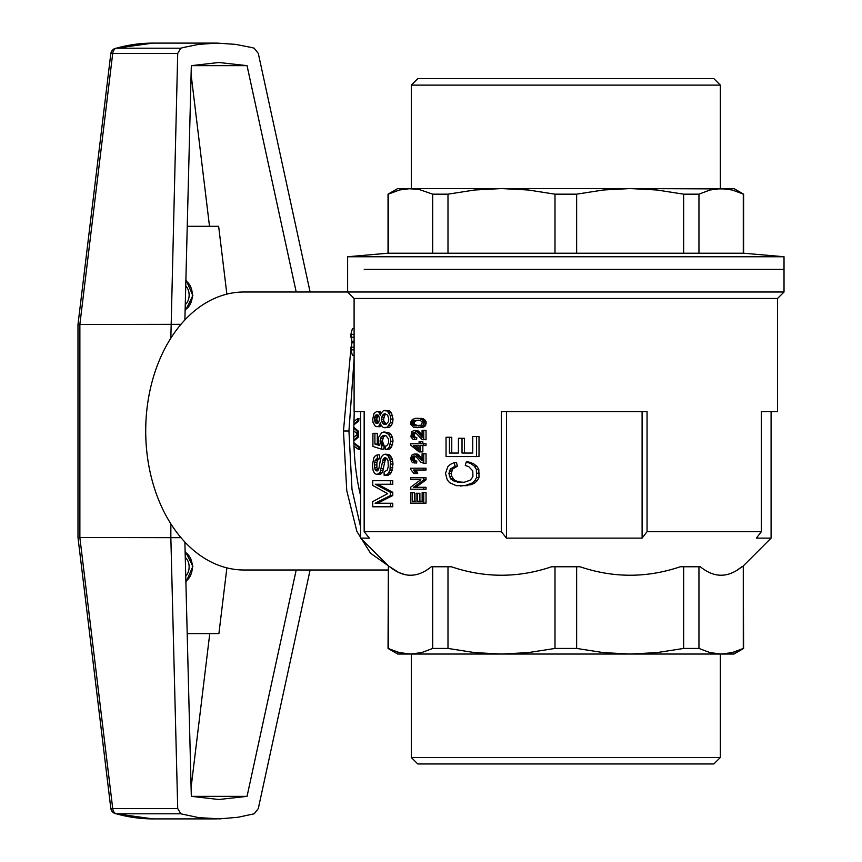 <?xml version="1.0" encoding="UTF-8"?>
<svg xmlns="http://www.w3.org/2000/svg" width="862" height="862" viewBox="0 0 862 862"><rect width="100%" height="100%" fill="white"/><g stroke="black" fill="none" stroke-linecap="round" stroke-linejoin="round"><path stroke-width="1.29" d="M354.239 411.605L353.732 431C353.603 454.877 355.877 476.406 360.564 495.564M354.099 359.109L348.938 431L351.987 489.314L360.564 526.779M387.997 565.569L370.52 553.21L356.879 531.445L346.761 490.629L343.464 431L350.866 349.11M777.556 298.467L354.099 298.467L354.099 411.605L364.163 411.605L364.163 531.66L501.307 531.66L501.307 411.605L647.06 411.605L647.06 531.66L761.351 531.66L761.351 411.605L777.556 411.605L777.556 298.467L784.021 292.002L243.989 292.002A138.997 98.29 90 0 0 145.71 431A138.997 98.29 90 0 0 243.989 569.997L388.04 569.997M191.321 65.652L247.049 65.652L218.883 62.495L191.321 65.652L184.877 319.953M247.049 65.652L296.205 292.002M209.509 226.297L191.095 74.466M226.878 294.125L218.646 226.297L187.248 226.297M191.321 796.348L218.883 799.505L247.049 796.348L191.321 796.348L184.877 542.047M191.095 787.534L209.768 633.592M187.194 633.592L218.905 633.592L226.878 567.875M177.712 808.556L112.717 808.556A6.465 0.776 173.1 0 1 110.81 808.244L77.989 537.511L170.848 537.672L177.712 808.556L180.826 813.803L198.713 817.629L219.659 818.878L238.235 817.23L254.193 813.803L258.309 808.556L310.115 569.997M180.977 324.327L77.979 324.489L77.989 537.511M115.486 813.685A6.465 4.482 -74.3 0 0 116.338 813.803A266.681 188.573 90 0 0 153.016 818.9L115.486 813.685A6.465 6.465 0 0 1 110.81 808.244M296.205 569.997L247.049 796.348M180.977 537.672L170.848 537.672L170.848 523.848M170.848 338.152L177.712 53.444L112.717 53.444A6.465 4.569 -90 0 1 116.338 48.197A6.465 4.482 -105.7 0 0 115.486 48.315A6.465 6.465 0 0 0 110.81 53.756A6.465 0.776 6.9 0 1 112.717 53.444L79.875 324.327L79.875 537.672L112.717 808.556A6.465 4.569 -90 0 0 116.338 813.803L180.826 813.803M310.115 292.002L258.309 53.444L254.193 48.197L251.532 47.496L235.574 44.371L217.019 43.1L198.713 44.371L183.347 47.496L180.826 48.197L177.712 53.444M185.739 285.99A10.99 7.769 -90 0 1 185.265 304.577M185.265 557.423A10.99 7.769 -90 0 1 185.739 576.01M364.238 269.375L784.021 269.375L364.238 269.375M347.634 256.747L388.04 253.212L743.615 253.212L784.021 256.747L347.634 256.747L347.634 292.002L354.099 298.467M721.117 188.562L733.918 188.562L743.615 194.165L732.237 190.006L721.117 188.562L709.986 190.006L698.953 194.165L683.652 194.165L657.006 190.006L630.144 188.562L726.752 188.929M388.04 194.165L397.738 188.562L720.341 188.562L720.341 85.122L411.303 85.122L411.303 188.562L501.501 188.562L474.617 190.006L447.992 194.165L432.692 194.165L418.878 189.371L407.748 188.649L399.397 190.006L388.04 194.165L388.04 253.212M576.646 253.212L576.646 194.165L554.999 194.165L528.352 190.006L501.501 188.562M554.999 253.212L554.999 194.165M630.144 188.562L603.271 190.006L576.646 194.165M432.692 253.212L432.692 194.165M447.992 253.212L447.992 194.165M388.363 253.212L388.363 194.165L399.408 190.006L410.527 188.562M683.652 253.212L683.652 194.165M698.953 253.212L698.953 194.165M743.281 253.212L743.281 194.165L740.533 192.883M720.341 85.122L713.876 78.657L417.768 78.657L411.303 85.122M413.027 443.758L419.083 443.758L410.743 443.758L410.743 445.212L419.083 451.903L420.57 451.903L420.57 445.568L423.759 445.568L423.759 443.758L420.57 443.758L420.57 441.775L422.854 441.775L422.854 443.758M423.759 443.758L426.043 443.758L426.043 445.568L423.759 445.568M422.854 445.568L422.854 451.903L420.57 451.903M426.043 492.364L426.043 503.139L423.759 503.139L423.759 492.364L426.043 492.364M416.066 501.231L412.155 501.231L412.155 492.73L414.439 492.73L414.439 501.231L416.066 501.231L416.066 493.269L417.607 493.269L417.607 501.231L422.154 501.231L419.891 501.231L419.891 493.269L417.607 493.269M385.433 435.666L383.493 436.862L382.405 441.064L384.15 445.762L383.827 449.124L381.467 449.124L372.923 446.441L372.923 433.327L377.308 433.327L377.308 444.081L379.021 444.63M374.905 433.327L374.905 444.081L379.28 445.428L378.213 440.385L378.633 437.196L381.694 432.659L383.946 431.981L388.708 432.659L390.723 434.168L392.533 437.196L393.029 441.225L391.563 447.109L389.893 448.962L385.325 449.63L385.098 446.268L386.726 445.762L388.633 443.079L388.514 439.038L386.144 435.849L384.172 435.342L381.133 436.862L380.034 441.064L381.801 445.762L381.467 449.124M423.759 439.782L423.759 430.278L426.043 430.278L426.043 439.782L421.733 439.232L415.98 433.08L414.062 432.271L412.553 433.08L411.917 434.987L412.629 436.969L414.536 437.702L414.299 439.512L412.79 439.146L410.905 436.797L411.68 431.722L414.213 430.461L418.027 430.817L422.068 434.793M415.322 432.713L414.202 434.987L414.913 436.969L416.82 437.702L416.583 439.512L414.299 439.512M386.348 458.185L385.045 460.728L382.405 472.495L380.487 474.337L376.953 474.509L374.604 473.497L373.02 470.135L372.438 465.092L373.806 457.873L374.701 456.354L377.265 454.845L377.373 458.368L375.099 460.394L374.302 464.93L375.099 469.639L376.845 470.975L377.685 470.814L378.957 468.292L380.584 458.875L382.469 455.351L385.098 454.166L387.922 455.513L390.464 461.396L389.969 470.307L387.674 474.175L384.172 475.522L384.053 471.988L387.318 469.973L388.277 466.611L388.04 460.728L386.844 458.541L385.206 457.7L383.148 459.381L380.034 472.495L376.953 474.509M377.265 454.845L379.646 454.845L379.754 458.368L377.502 460.394L376.909 462.409L376.909 467.786L378.052 470.318M385.098 454.166L388.827 454.511L390.249 455.513L392.296 459.047L393.029 464.09L391.445 472.495L388.363 475.177L384.172 475.522M420.818 479.692L410.668 487.202L410.668 489.196L423.759 489.196L423.759 487.299L413.501 487.299L423.759 479.875L423.759 477.796L410.668 477.796L410.668 479.692L420.818 479.692L412.952 479.692M423.759 477.796L426.043 477.796L426.043 479.875L415.786 487.299M423.759 487.299L426.043 487.299L426.043 489.196L423.759 489.196M417.197 418.242L423.274 418.781L425.451 420.408L426.216 423.037L424.869 426.388L422.692 427.466L413.577 427.293L410.905 424.578L410.829 421.949L412.316 419.503L415.495 418.329L419.331 418.415L423.167 420.408L423.921 423.037L422.574 426.388L417.197 427.746M476.578 436.581L479.013 436.581L479.013 456.591L476.578 456.591L476.578 436.581L472.753 436.581L472.753 453.056L464.402 453.056L464.402 438.262L462.021 438.262L462.021 453.056L472.753 453.056M458.422 453.056L449.425 453.056L449.425 437.26L451.763 437.26L451.763 453.056L458.422 453.056L458.422 438.262L462.021 438.262M381.51 425.828L379.334 426.776L375.304 426.27L373.02 422.402L372.729 419.212L374 413.491L376.953 411.303L379.064 412.316L380.368 415.344L381.133 413.157L383.482 410.635L387.318 410.969L390.335 415.678L390.702 419.04L390.335 422.736L387.2 427.272L383.374 427.617L381.026 425.095L380.368 422.908L379.064 425.936L376.953 426.776M376.953 411.303L379.334 411.303L381.554 412.521M384.98 410.301L389.656 410.969L391.445 412.823L393.029 419.04L392.652 422.736L391.326 425.429L389.538 427.272L384.861 427.778M423.759 468.195L426.043 468.195L426.043 470.005L423.759 470.005L423.759 468.195L410.668 468.195L410.668 469.381L413.9 473.54L415.419 473.54L414.622 471.729L416.906 471.729L417.704 473.54L415.419 473.54M415.786 470.005L416.906 471.729M454.155 462.635L455.071 466.17L450.33 469.025L448.886 473.561L450.514 478.776L454.888 481.632L464.122 482.3L469.973 480.285L471.751 478.442L472.947 476.255L472.753 470.878L468.788 466.676L465.286 465.491L466.245 461.967L470.954 463.648L474.348 466.17L476.374 469.359L476.578 477.429L474.951 480.457L472.354 482.979L464.898 485.662L456.192 485.662L449.608 482.645L447.281 479.951L445.503 473.4L447.82 466.676L450.514 464.316L454.155 462.635L456.504 462.635L457.431 466.17L452.669 469.025L451.225 473.561L451.763 476.417L454.856 480.619L461.827 482.408M466.245 461.967L468.648 461.967L473.378 463.648L476.783 466.17L478.809 469.359L479.013 477.429L477.386 480.457L474.768 482.979L471.191 484.659L460.502 486.006M392.781 480.727L392.781 484.261L390.464 484.261L390.464 480.727L392.781 480.727M377.707 484.261L392.781 492.331L392.781 495.521L377.502 503.257M390.464 503.257L392.781 503.257L392.781 506.781L390.464 506.781L390.464 503.257L375.099 503.257L390.464 495.521L390.464 492.331L392.781 492.331M415.322 456.246L414.202 458.519L414.913 460.502L416.82 461.235L416.583 463.045L412.79 462.678L411.605 461.687L410.668 458.422L411.68 455.255L414.213 453.994L415.743 454.349L422.068 460.954L422.068 453.811L426.043 453.811L426.043 463.314L423.759 463.314L423.759 453.811M414.213 453.994L418.027 454.349L422.068 458.325M389.193 566.765L360.564 538.125L369.324 538.125A2290.593 1619.698 -90 0 1 364.163 531.66M393.589 650.735L388.363 648.439L388.363 566.765L389.775 566.765L398.729 572.497L405.388 574.76M389.775 566.765C403.61 578.057 417.445 578.057 431.28 566.765L451.386 566.765C484.789 578.057 518.202 578.057 551.605 566.765L580.04 566.765C613.442 578.057 646.856 578.057 680.258 566.765L683.652 566.765L683.652 648.439L698.953 648.439L709.997 652.599L721.117 654.042L397.738 654.042L388.04 648.439L399.408 652.599L410.527 654.042L421.658 652.599L432.692 648.439L447.992 648.439L474.639 652.599L501.501 654.042L528.374 652.599L554.999 648.439L554.999 566.765M736.773 570.396L741.87 566.765C728.034 578.057 714.199 578.057 700.364 566.765L683.652 566.765M730.933 573.349L733.508 572.206M733.616 572.152L734.532 571.678M761.351 531.66A3483.902 2463.488 90 0 1 756.383 538.125L771.091 538.125L771.091 411.605M501.307 531.66A2290.593 1619.698 90 0 0 506.468 538.125L642.104 538.125A3483.902 2463.488 -90 0 0 647.06 531.66M423.759 463.314L420.818 462.14L415.98 456.612L414.062 455.804L412.553 456.612L411.917 458.519L412.629 460.502L414.536 461.235L414.299 463.045M353.786 437.282L357.17 434.48L358.312 434.48A77.58 54.856 90 0 0 358.43 437.066L357.277 437.066L353.84 440.019M358.43 437.066L353.862 440.999M353.851 421.475L357.816 418.544L358.969 418.544A77.58 54.856 90 0 0 358.711 421.13L357.558 421.13L353.797 424.007M358.711 421.13L353.786 424.901M390.464 484.261L375.304 484.261L390.464 492.331M390.464 506.781L372.729 506.781L372.729 501.576L387.674 493.667L372.729 485.435L372.729 480.727L390.464 480.727M376.845 423.414L378.741 422.229L379.495 419.04L378.741 415.85L376.953 414.665L375.099 416.012L374.302 419.04L375.099 422.229L376.845 423.414M388.277 421.895L388.762 419.04L387.674 415.172L384.98 413.663L383.601 414.169L382.362 415.344L381.241 419.212L382.362 423.07L385.907 424.416L388.277 421.895M642.104 411.605L642.104 538.125M414.213 430.461L417.283 431.991L422.068 437.422L422.068 430.278L423.759 430.278M423.759 503.139L410.668 503.139L410.668 492.73L412.155 492.73M422.154 501.231L422.154 492.364L423.759 492.364M414.536 420.322L412.941 420.958L411.917 423.037L412.866 425.031L414.536 425.753L421.572 425.117L422.326 421.949L419.988 420.322L414.536 420.322L416.82 420.322L414.525 421.949L414.439 424.212L418.361 425.85M383.946 431.981L388.396 434.168L390.217 437.196L390.702 441.225L389.236 447.109L387.555 448.962L385.325 449.63M423.759 470.005L413.501 470.005L414.622 471.729M476.578 456.591L446.042 456.591L446.042 437.26L449.425 437.26M353.754 427.186L358.258 431.065A77.58 54.856 90 0 0 358.29 433.651L357.148 433.651A79.196 55.998 -90 0 1 357.116 431.065L358.258 431.065M353.916 442.766L359.443 446.99A77.58 54.856 90 0 0 359.853 449.576L358.678 449.576L354.034 446.182M506.468 411.605L506.468 538.125M354.099 355.295L352.418 355.295L350.866 349.886L352.052 342.106L350.866 334.348L354.099 334.348M354.099 328.659L352.418 328.659L350.866 334.327L350.866 337.225L354.099 337.193M354.099 349.864L350.866 349.864L350.866 347.149L354.099 347.149M353.743 428.177L357.116 431.065M419.083 443.758L419.083 441.775L420.57 441.775M419.083 445.568L419.083 450.19L413.34 445.568L419.083 445.568L415.624 445.568L419.083 448.369M357.277 437.066A79.196 55.998 -90 0 1 357.17 434.48M358.678 449.576A79.196 55.998 -90 0 1 358.269 446.99L359.443 446.99M353.948 443.693L358.269 446.99M471.191 484.659L468.788 484.659M472.354 482.979L474.768 482.979M415.786 461.051L413.501 461.051M414.913 460.502L412.629 460.502M473.378 463.648L470.954 463.648M415.021 432.541L413.264 432.541M467.29 485.662L464.898 485.662M457.679 482.3L460.039 482.3M421.863 434.534L419.578 434.534M351.879 342.494L354.099 342.494M352.052 342.106L354.099 342.106M392.533 437.196L390.217 437.196M388.396 434.168L390.723 434.168M351.75 342.753L354.099 342.753M377.815 470.641L375.918 470.641M421.863 458.067L419.578 458.067M412.079 457.517L414.363 457.517M414.837 456.612L412.553 456.612M351.944 341.977L354.099 341.977M420.548 432.993L418.264 432.993M417.283 431.991L419.568 431.991M421.238 460.146L422.068 460.146M390.335 415.678L392.652 415.678M391.445 412.823L389.118 412.823M383.601 414.169L385.95 414.169L384.711 415.344L382.362 415.344M351.739 341.46L354.099 341.46M414.837 433.08L412.553 433.08M391.563 447.109L389.236 447.109M392.652 444.587L390.335 444.587M393.029 441.225L390.702 441.225M385.67 457.873L384.517 457.873M389.893 448.962L387.555 448.962M383.719 458.368L386.057 458.368M420.548 456.526L418.264 456.526M414.439 436.161L412.155 436.161M414.202 434.987L411.917 434.987M412.241 421.949L414.525 421.949M415.236 420.958L412.941 420.958M374.496 462.409L376.909 462.409M377.502 460.394L375.099 460.394M412.079 433.985L414.363 433.985M424.524 419.503L422.24 419.503M420.99 418.781L423.274 418.781M418.361 420.16L416.82 420.322M378.159 415.193L376.705 419.04L378.106 422.994M384.711 415.344L383.601 419.212L383.935 421.389L386.348 424.179M383.601 468.626L381.241 468.626M479.013 477.429L476.578 477.429M476.977 473.227L479.423 473.227M392.781 495.521L390.464 495.521M474.348 466.17L476.783 466.17M374.905 444.081L377.308 444.081M380.584 443.919L382.943 443.919M381.133 445.094L383.493 445.094M393.029 464.09L390.702 464.09M390.464 461.396L392.781 461.396M418.835 454.899L416.551 454.899M415.743 454.349L418.027 454.349M378.106 474.337L380.487 474.337M380.487 411.648L378.106 411.648M388.708 432.659L386.381 432.659M381.133 436.862L383.493 436.862M384.818 435.849L382.469 435.849M380.261 442.745L382.62 442.745M380.034 441.064L382.405 441.064M450.514 478.776L452.852 478.776M454.856 480.619L452.507 480.619M374.302 419.04L376.705 419.04M376.909 420.893L374.496 420.893M381.801 445.762L384.15 445.762M415.743 430.817L418.027 430.817M417.305 430.547L415.021 430.547M416.551 431.366L418.835 431.366M452.669 469.025L450.33 469.025M452.324 467.516L454.673 467.516M385.907 424.416L384.98 424.416M389.969 470.307L392.296 470.307M389.118 472.495L391.445 472.495M414.536 437.702L416.82 437.702M414.202 458.519L411.917 458.519M414.439 459.694L412.155 459.694M412.629 436.969L414.913 436.969M375.099 469.639L377.502 469.639M380.368 438.704L382.728 438.704M382.696 460.728L385.045 460.728M383.148 459.381L385.497 459.381M387.318 410.969L389.656 410.969M381.435 473.669L379.064 473.669M417.283 455.524L419.568 455.524M423.759 479.875L426.043 479.875M383.601 424.082L385.95 424.082M380.487 426.604L378.106 426.604M381.435 425.936L379.064 425.936M374.302 464.93L376.705 464.93M390.702 419.04L393.029 419.04M376.909 467.786L374.496 467.786M380.692 470.641L383.051 470.641M414.536 461.235L416.82 461.235M381.241 419.212L383.601 419.212M383.935 417.186L381.575 417.186M386.499 454.511L388.827 454.511M389.118 457.032L391.445 457.032M387.922 455.513L390.249 455.513M392.296 459.047L389.969 459.047M390.464 467.613L392.781 467.613M421.238 436.614L422.068 436.614M387.674 474.175L390.012 474.175M425.451 420.408L423.167 420.408M357.148 433.651L353.732 430.86M415.786 437.519L413.501 437.519M379.754 458.368L377.373 458.368M455.071 466.17L457.431 466.17M388.999 425.429L391.326 425.429M387.2 427.272L389.538 427.272M417.38 472.721L415.096 472.721M412.866 425.031L415.15 425.031M414.536 425.753L416.82 425.753M419.331 418.415L421.615 418.415M423.759 421.583L426.043 421.583M422.574 426.388L424.869 426.388M423.587 424.934L425.882 424.934M422.692 427.466L420.408 427.466M474.951 480.457L477.386 480.457M411.917 423.037L414.202 423.037M381.575 421.389L383.935 421.389M386.025 475.177L388.363 475.177M412.155 424.212L414.439 424.212M375.099 416.012L377.502 416.012M376.909 417.359L374.496 417.359M380.034 472.495L382.405 472.495M379.064 412.316L381.435 412.316M379.819 413.663L380.961 413.663M380.918 424.75L379.819 424.75M376.123 459.047L378.515 459.047M390.335 422.736L392.652 422.736M426.216 423.037L423.921 423.037M382.362 423.07L384.711 423.07M449.425 476.417L451.763 476.417M375.918 415.01L377.998 415.01M375.099 422.229L377.502 422.229M375.918 423.242L377.901 423.242M449.242 471.04L451.591 471.04M448.886 473.561L451.225 473.561M454.888 481.632L457.248 481.632M476.374 469.359L478.809 469.359M414.062 470.824L416.346 470.824M413.264 456.073L415.021 456.073M417.305 454.08L415.021 454.08M357.558 421.13A79.196 55.998 -90 0 1 357.816 418.544M411.303 757.482L417.768 763.947L713.876 763.947L720.341 757.482L720.341 654.042L411.303 654.042L411.303 757.482L720.341 757.482M727.797 653.525L735.017 651.801L743.615 648.439L733.918 654.042L721.117 654.042L732.247 652.599L743.281 648.439L743.281 566.765L741.87 566.765M743.615 648.439L743.281 566.765M722.561 654.021L721.117 654.042M399.257 652.566L396.38 651.726M388.363 566.765L388.04 648.439M698.953 566.765L698.953 648.439M554.999 648.439L576.646 648.439L603.292 652.599L630.144 654.042L657.027 652.599L683.652 648.439M576.646 648.439L576.646 566.765M447.992 648.439L447.992 566.765M432.692 648.439L432.692 566.765M784.021 292.002L784.021 256.747M343.464 431L348.938 431M115.486 48.315L153.016 43.1A266.681 188.573 90 0 0 116.338 48.197L180.826 48.197M185.136 309.641A15.516 10.969 90 0 0 192.323 295.634A15.516 10.969 90 0 0 185.869 280.926M185.869 581.074A15.516 10.969 90 0 0 192.323 566.366A15.516 10.969 90 0 0 185.136 552.359M420.656 435.892L422.068 435.892M422.068 459.424L420.656 459.424M382.362 462.571L384.711 462.571M217.019 818.9L153.016 818.9M217.019 43.1L153.016 43.1M77.989 324.489L110.81 53.756M185.104 311.128L192.894 295.677L185.901 279.525M185.104 550.872L192.894 566.323L185.901 582.475M743.615 253.212L743.615 194.165M742.451 566.765L771.091 538.125M360.564 538.125L360.564 411.605"/></g></svg>

